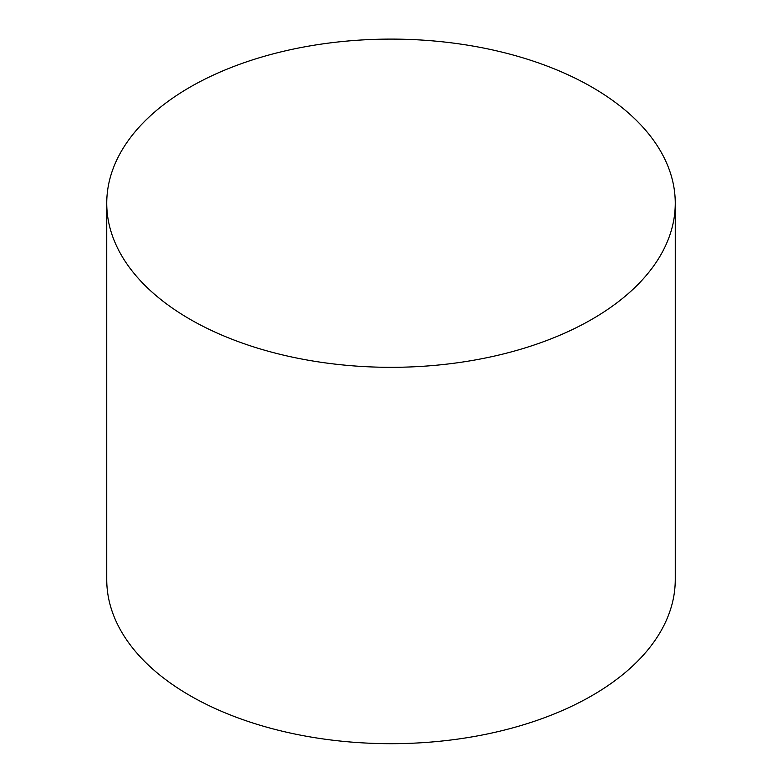 <?xml version="1.0" encoding="UTF-8"?>
<svg xmlns="http://www.w3.org/2000/svg" width="782" height="782" viewBox="0 0 782 782"><rect width="100%" height="100%" fill="white"/><g stroke="black" fill="none" stroke-linecap="round" stroke-linejoin="round"><path stroke-width="1.17" d="M190.006 319.261A284.257 164.112 0 0 0 499.776 354.833A284.257 164.112 0 0 0 675.257 203.212A284.257 164.112 0 0 0 391 39.1A284.257 164.112 0 0 0 106.743 203.212A284.257 164.112 0 0 0 190.006 319.261M106.743 203.212L106.743 579.579A284.257 164.112 0 0 0 190.006 695.618A284.257 164.112 0 0 0 499.776 731.199A284.257 164.112 0 0 0 675.257 579.579L675.257 203.212"/></g></svg>
